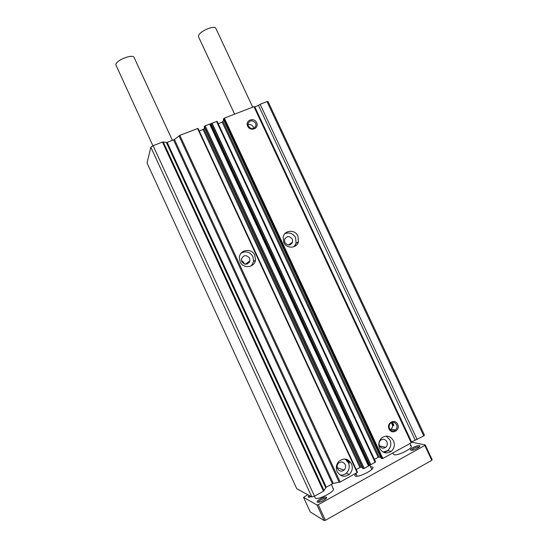 <?xml version="1.0" encoding="UTF-8"?>
<svg xmlns="http://www.w3.org/2000/svg" width="548" height="548" viewBox="0 0 548 548"><rect width="100%" height="100%" fill="white"/><g stroke="black" fill="none" stroke-linecap="round" stroke-linejoin="round"><path stroke-width="0.82" d="M383.189 452.121L387.669 450.572C390.827 447.689 391.608 444.175 390.025 440.023L386.169 436.092M393.498 440.743C395.108 444.949 394.32 448.504 391.128 451.422C386.47 454.162 382.641 453.128 379.654 448.319C378.106 444.353 378.764 440.907 381.634 437.982C386.374 434.838 390.327 435.756 393.498 440.743M294.118 246.655L296.084 243.326L295.605 237.695C293.016 233.345 289.44 232.003 284.885 233.681M297.941 236.051L298.427 241.75C296.858 248.559 286.481 249.039 283.727 242.374L283.152 237.01C284.494 229.927 295.153 229.276 297.941 236.051M397.67 424.337C400.698 430.235 391.71 435.133 389.087 428.981C386.066 423.049 395.074 418.213 397.67 424.337M389.498 428.522C391.114 431.07 393.135 431.564 395.553 430.002C397.047 428.509 397.389 426.734 396.588 424.686C394.923 422.097 392.875 421.631 390.443 423.296C389.032 424.789 388.717 426.529 389.498 428.522M256.622 122.67C259.553 128.376 250.217 132.089 247.703 126.177C244.778 120.437 254.135 116.786 256.622 122.67M248.306 126.156C251.498 129.671 254.073 129.444 256.032 125.478L255.669 123.259C252.45 119.724 249.867 119.971 247.936 123.999L248.306 126.156M251.361 265.821L253.601 261.547L252.943 256.69C250.039 251.977 246.148 250.758 241.257 253.032M254.813 255.245L255.478 260.156C254.56 267.739 243.052 269 240.106 261.786L239.394 257.252C240.003 249.388 251.827 247.888 254.813 255.245M340.089 475.027C342.329 475.349 344.363 474.774 346.178 473.301C349.247 470.321 350.001 466.793 348.439 462.711L345.117 459.039M351.474 463.724C353.063 467.848 352.302 471.424 349.199 474.445C344.322 477.534 340.308 476.575 337.143 471.561C335.636 467.739 336.232 464.32 338.917 461.313C343.877 457.676 348.062 458.477 351.474 463.724M253.697 128.458L253.32 127.006C252.046 124.841 250.251 124.101 247.929 124.773M390.327 429.728L391.06 429.228C392.532 427.762 392.875 426.015 392.087 424.001L391.204 422.748M392.402 424.049L393.464 425.844L393.683 424.241L392.026 422.761L392.402 424.049M243.737 262.698L244.086 263.91M379.497 445.764C381.113 448.339 383.162 448.874 385.648 447.374C387.306 445.819 387.71 443.942 386.867 441.743C385.203 439.112 383.114 438.612 380.607 440.229C379.038 441.784 378.675 443.627 379.497 445.764M284.809 242.497C287.748 245.977 290.358 245.853 292.639 242.12L292.365 239.134C289.378 235.633 286.762 235.791 284.515 239.606L284.809 242.497M244.257 263.978L243.881 262.636L241.408 260.369M241.778 261.656C245.066 265.307 247.792 265.006 249.957 260.745L249.593 258.177C246.258 254.505 243.531 254.841 241.408 259.204L241.778 261.656M337.547 468.65C339.26 471.342 341.418 471.835 344.021 470.129C345.624 468.526 346 466.649 345.172 464.492C343.391 461.738 341.185 461.286 338.554 463.149C337.075 464.752 336.739 466.588 337.547 468.65M296.769 488.706L311.833 496.94L150.83 147.186L147.042 162.962L296.769 488.706M311.833 496.94L314.504 496.18L153.104 145.693L150.83 147.186M423.755 435.913L424.419 435.05L268.075 101.62L267.02 101.599L423.755 435.913L411.603 441.996L411.24 442.818L382.853 458.477L381.223 458.361M374.414 459.402L378.195 457.32L379.175 457.025L380.771 457.464M204.157 126.855L362.749 468.519L364.256 468.417L375.606 461.971L217.152 121.327L375.606 461.971M356.2 469.424L360.837 467.115L362.324 467.615M314.504 496.18L323.484 491.227L326.272 487.138L333.314 483.418L340.171 482.021L357.529 472.301L198.047 128.417L357.529 472.301M153.104 145.693L162.461 142.069L167.202 142.432L174.422 139.5L179.847 135.335L198.047 128.417M199.273 131.061L203.931 129.047L204.527 127.677M362.769 468.54L204.137 126.814L205.185 125.807L217.152 121.327M218.255 123.697L222.193 122.163L223.742 120.218M223.385 119.368L224.344 118.115L253.957 106.654L254.793 106.867L258.498 105.435L260.149 104.257L267.02 101.599M260.149 104.257L417.172 439.544M258.498 105.435L415.158 440.037M254.793 106.867L411.603 441.996M253.957 106.654L411.24 442.818M346.185 459.224L345.61 459.347M234.619 114.142L198.561 36.846L198.534 35.716C199.445 31.27 214.789 24.797 215.857 28.393L252.697 107.141M370.448 466.615L372.921 467.191C374.695 469.615 358.598 477.753 355.31 476.082L354.755 475.623L355.912 473.362M410.431 445.62L411.281 446.147C412.966 448.422 397.656 456.011 393.991 454.71L392.697 453.045M332.896 488.467L333.355 488.891C335.212 491.46 318.224 500.228 315.381 498.146L314.292 496.235M317.361 502.187L317.148 501.947C316.401 500.516 324.813 496.187 326.341 497.207L326.54 497.385C327.663 498.687 318.868 503.297 317.361 502.187M326.067 498.55L325.95 498.468C324.738 497.632 317.998 501.03 318.326 502.31M311.38 496.694L308.284 497.139L309.093 495.447M310.168 496.036L309.23 497.235M411.048 450.23L410.603 449.915C409.931 448.696 417.364 445.045 419.371 445.613L419.809 445.86C420.816 446.983 413.048 450.86 411.048 450.23M419.316 446.935L419.021 446.805C415.72 447.168 413.302 448.319 411.754 450.264M411.527 442.161L425.221 444.914L424.81 445.462L318.23 504.701L317.018 505.037L303.551 497.358L307.791 494.734M387.998 450.655L384.395 452.634M318.23 504.701L325.402 520.278L431.776 460.32L424.81 445.462M303.551 497.358L310.271 511.962L324.183 520.6L317.018 505.037M425.221 444.914L432.173 459.745L431.776 460.32M324.183 520.6L325.402 520.278M172.415 140.411L134.137 57.533C132.924 53.512 115.621 60.369 115.834 64.815L152.926 145.809M323.484 491.227L162.461 142.069M224.344 118.115L382.853 458.477M223.7 118.526L382.1 458.697M223.337 119.265L381.271 458.464M223.043 121.622L379.175 457.025M378.195 457.32L222.193 122.163M216.542 121.409L375.147 462.409M212.097 123.129L370.886 464.759M211.864 123.238L370.647 464.868M210.987 123.752L369.667 465.204M369.242 465.437L210.548 123.923M209.863 124.019L368.729 465.923M209.658 124.074L368.544 466.053M205.185 125.807L364.256 468.417M204.336 126.355L363.269 468.711M203.931 129.047L360.837 467.115M359.865 467.41L203.089 129.581M253.601 261.547L255.471 260.19M348.09 459.991L349.521 463.074M348.747 462.813L347.247 459.573M255.252 261.108L254.984 260.526M197.568 128.479L357.173 472.636M179.847 135.335L340.171 482.021M178.984 135.808L339.233 482.377M174.422 139.5L333.314 483.418M332.383 483.774L173.565 139.966M167.202 142.432L326.272 487.138M325.649 487.638L166.441 142.596M163.236 141.905L324.115 490.713M346.028 459.258L346.322 459.895M347.576 461.252L346.706 459.375M295.173 245.367L295.441 245.942M294.858 245.819L295.036 246.196M295.536 244.737L295.927 245.579L295.536 244.737M391.128 451.422L387.669 450.572M298.427 241.75L296.084 243.326M349.199 474.445L346.178 473.301M256.032 125.478L254.347 128.136M395.553 430.002L391.06 429.228M249.347 262.341L248.963 261.499M385.648 447.374L379.586 445.935M292.639 242.12L288.385 245.066M393.416 425.837L393.772 425.645M249.957 260.745L245.36 264.246M344.021 470.129L337.212 467.622M223.331 119.334L381.216 458.429M254.964 260.54L255.245 261.149M347.213 459.56L348.713 462.807M346.74 459.388L347.651 461.354M410.034 443.483L411.281 446.147M318.162 502.317L317.148 501.947M308.997 497.255L308.099 496.926M411.527 450.271L410.603 449.915M326.176 498.427L326.54 497.385M419.473 446.771L419.809 445.86M331.28 484.384L333.355 488.891M369.777 465.17L371.763 469.458M355.899 473.342L357.228 476.205"/></g></svg>
